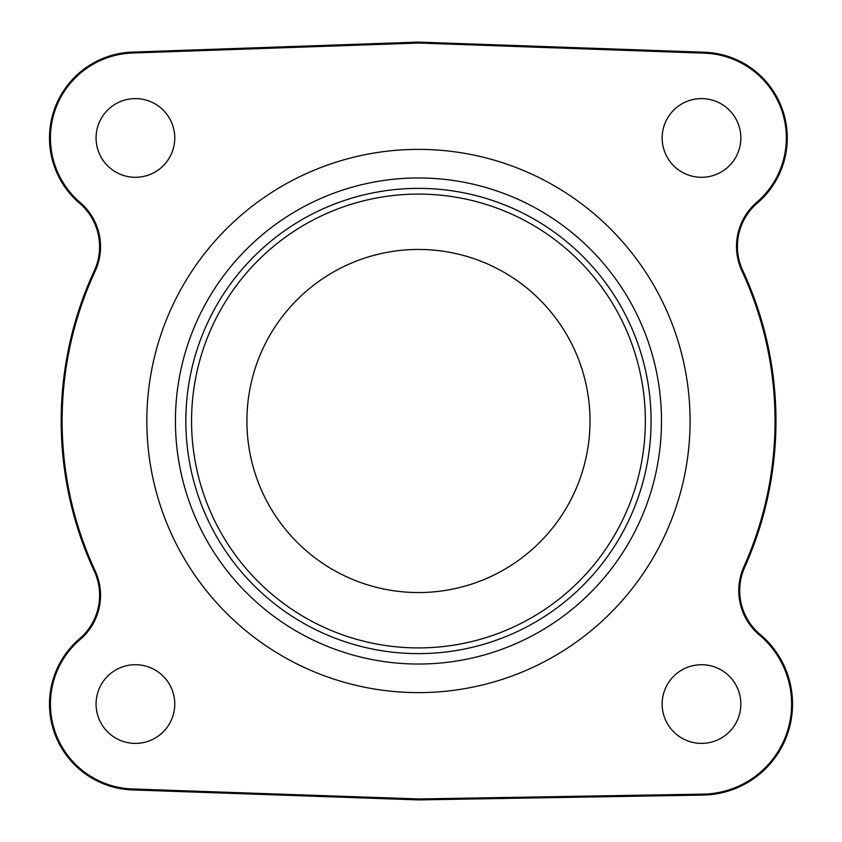 <?xml version="1.0" encoding="UTF-8"?>
<svg xmlns="http://www.w3.org/2000/svg" width="842" height="842" viewBox="0 0 842 842"><rect width="100%" height="100%" fill="white"/><g stroke="black" fill="none" stroke-linecap="round" stroke-linejoin="round"><path stroke-width="1.26" d="M95.157 570.844A58.13 58.13 0 0 1 80.19 639.457A84.979 84.979 0 0 0 132.447 788.975L418.474 798.963L703.038 794.132A90.094 90.094 0 0 0 759.484 635.078A58.13 58.13 0 0 1 743.854 566.824A356.576 356.576 0 0 0 741.897 270.892A58.13 58.13 0 0 1 756.769 202.322A84.831 84.831 0 0 0 704.512 53.172L418.463 43.037L132.447 53.025L132.415 52.088A85.916 85.916 0 0 0 79.58 203.259A57.182 57.182 0 0 1 94.304 270.766A357.282 357.282 0 0 0 94.304 571.234A57.182 57.182 0 0 1 79.58 638.741A85.916 85.916 0 0 0 132.415 789.912L418.463 799.9L703.049 795.069A91.041 91.041 0 0 0 760.094 634.363A57.182 57.182 0 0 1 744.707 567.213A357.513 357.513 0 0 0 742.749 270.503A57.182 57.182 0 0 1 757.379 203.038A85.779 85.779 0 0 0 704.543 52.236L418.463 42.1L132.415 52.088A85.916 85.916 0 0 0 79.58 203.259A57.182 57.182 0 0 1 94.304 270.766L95.157 271.156A356.345 356.345 0 0 0 95.157 570.844L94.304 571.234M132.447 53.025A84.979 84.979 0 0 0 80.19 202.543L79.58 203.259M95.157 271.156A58.13 58.13 0 0 0 80.19 202.543M662.159 137.951A39.342 39.342 0 0 1 701.502 98.609A39.342 39.342 0 0 1 740.844 137.951A39.342 39.342 0 0 1 701.502 177.294A39.342 39.342 0 0 1 662.159 137.951M701.502 664.706A39.342 39.342 0 0 1 740.844 704.049A39.342 39.342 0 0 1 701.502 743.391A39.342 39.342 0 0 1 662.159 704.049A39.342 39.342 0 0 1 701.502 664.706M174.757 704.049A39.342 39.342 0 0 1 135.415 743.391A39.342 39.342 0 0 1 96.072 704.049A39.342 39.342 0 0 1 135.415 664.706A39.342 39.342 0 0 1 174.757 704.049M135.415 177.294A39.342 39.342 0 0 1 96.072 137.951A39.342 39.342 0 0 1 135.415 98.609A39.342 39.342 0 0 1 174.757 137.951A39.342 39.342 0 0 1 135.415 177.294M418.463 799.9L418.474 798.963L418.463 799.9L132.415 789.912L132.447 788.975M418.463 42.1L418.463 43.037L418.463 42.1L704.543 52.236L704.512 53.172M741.897 270.892L742.749 270.503A357.513 357.513 0 0 1 744.707 567.213L743.854 566.824M246.906 421A171.547 171.547 0 0 1 418.463 249.453A171.547 171.547 0 0 1 590.01 421A171.547 171.547 0 0 1 418.463 592.547A171.547 171.547 0 0 1 246.906 421M418.463 194.092A226.908 226.908 0 0 0 191.555 421A226.908 226.908 0 0 0 418.463 647.908A226.908 226.908 0 0 0 645.361 421A226.908 226.908 0 0 0 418.463 194.092M418.463 177.967A243.033 243.033 0 0 1 661.496 421A243.033 243.033 0 0 1 418.463 664.033A243.033 243.033 0 0 1 175.431 421A243.033 243.033 0 0 1 418.463 177.967M418.463 149.381A271.619 271.619 0 0 0 146.834 421A271.619 271.619 0 0 0 418.463 692.619A271.619 271.619 0 0 0 690.082 421A271.619 271.619 0 0 0 418.463 149.381M703.038 794.132L703.049 795.069M759.484 635.078L760.094 634.363M756.769 202.322L757.379 203.038M80.19 639.457L79.58 638.741M742.749 270.503A357.513 357.513 0 0 1 744.707 567.213M418.463 188.376A232.624 232.624 0 0 0 185.84 421A232.624 232.624 0 0 0 418.463 653.624A232.624 232.624 0 0 0 651.087 421A232.624 232.624 0 0 0 418.463 188.376"/></g></svg>
